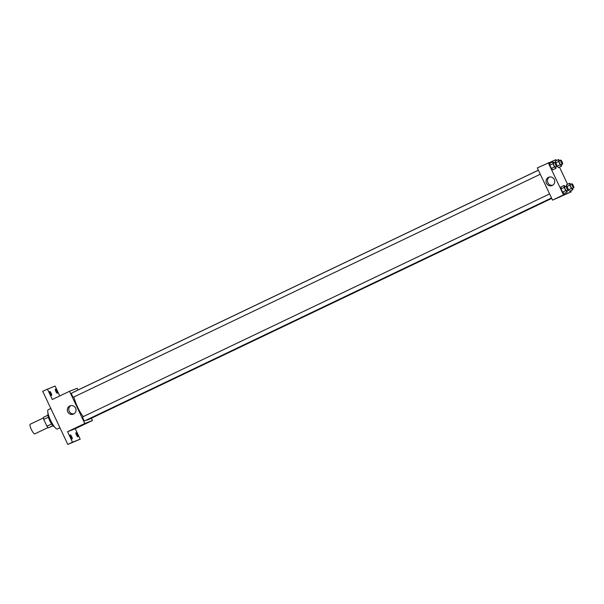 <?xml version="1.0" encoding="UTF-8"?>
<svg xmlns="http://www.w3.org/2000/svg" width="604" height="604" viewBox="0 0 604 604"><rect width="100%" height="100%" fill="white"/><g stroke="black" fill="none" stroke-linecap="round" stroke-linejoin="round"><path stroke-width="0.91" d="M43.367 417.93L30.2 424.219A5.345 1.238 64.5 0 0 31.37 429.535A5.345 1.238 64.5 0 0 34.79 433.876A5.345 1.238 64.5 0 0 34.806 433.868L47.98 427.579M51.574 423.985L46.938 426.197L43.73 419.418A6.901 1.593 64.5 0 1 43.299 417.402L47.905 415.197M52.948 425.767L48.245 427.866A6.901 1.593 64.5 0 1 46.938 426.197M52.858 425.669L48.245 427.866M54.239 426.545A7.127 1.646 -115.5 0 1 49.792 420.784A7.127 1.646 -115.5 0 1 48.109 413.71M48.365 417.205L43.73 419.418M50.811 408.455L48.237 409.686A10.691 2.469 64.5 0 0 50.57 420.316A10.691 2.469 64.5 0 0 57.41 428.999A10.691 2.469 64.5 0 0 57.448 428.976L59.947 427.783M91.385 418.225L92.465 420.49L75.251 428.712L80.204 439.176L67.814 444.423L42.688 391.264L55.077 386.024L59.766 395.945M92.465 420.49L84.764 423.495L69.543 391.279L77.236 388.274L78.044 389.995M77.38 434.555A2.227 0.513 -115.5 0 1 77.863 436.752A2.227 0.513 -115.5 0 1 76.421 434.933A2.227 0.513 -115.5 0 1 75.945 432.736A2.227 0.513 -115.5 0 1 77.38 434.555M71.717 436.76A2.227 0.513 -115.5 0 1 72.201 438.965A2.227 0.513 -115.5 0 1 70.759 437.137A2.227 0.513 -115.5 0 1 70.283 434.94A2.227 0.513 -115.5 0 1 71.717 436.76M75.251 428.712L67.557 431.709L72.51 442.181L67.814 444.423M80.204 439.176L72.51 442.181M84.764 423.495L67.557 431.709M69.543 391.279L52.329 399.493L47.384 389.021M73.59 414.042A4.47 4.349 68.7 0 1 67.625 411.581A4.47 4.349 68.7 0 1 70.056 405.835A4.47 4.349 68.7 0 1 75.666 408.274A4.47 4.349 68.7 0 1 73.59 414.042M51.159 393.272A2.227 0.513 -115.5 0 1 51.642 395.469A2.227 0.513 -115.5 0 1 50.2 393.649A2.227 0.513 -115.5 0 1 49.724 391.452A2.227 0.513 -115.5 0 1 51.159 393.272M56.829 391.067A2.227 0.513 -115.5 0 1 57.305 393.264A2.227 0.513 -115.5 0 1 55.862 391.437A2.227 0.513 -115.5 0 1 55.387 389.24A2.227 0.513 -115.5 0 1 56.829 391.067M86.704 419.916A15.606 3.609 64.5 0 0 87.671 419.991A15.606 3.609 64.5 0 0 87.723 419.969L551.716 198.406M538.375 170.177L74.277 391.8A15.606 3.609 64.5 0 0 74.043 391.958M73.93 396.949A15.606 3.609 64.5 0 0 83.216 416.639M538.39 170.222L71.604 393.121A2.227 0.513 64.5 0 0 72.095 395.341A2.227 0.513 64.5 0 0 73.514 397.145A2.227 0.513 64.5 0 0 73.522 397.145L540.293 174.246M551.505 197.961L84.734 420.852A2.227 0.513 -115.5 0 1 83.307 419.063A2.227 0.513 -115.5 0 1 82.816 416.836A2.227 0.513 -115.5 0 1 82.823 416.828L549.602 193.929M85.292 423.578L82.514 424.899L85.292 423.578M85.33 423.563L82.514 424.899M73.99 413.816A4.47 4.349 68.7 0 1 70.796 405.624M570.667 190.826L571.173 191.898L552.524 200.128L537.303 167.912L555.944 159.683L556.382 160.604M559.463 167.112L567.586 184.318M555.869 166.81L555.944 168.297L552.811 169.792L551.369 168.425L549.836 165.171L549.738 163.284L552.864 161.789L553.936 162.801M566.605 184.786L566.68 186.258L566.605 184.786L569.738 183.291L570.803 184.303M569.685 191.294L568.228 189.89L569.685 191.294L572.811 189.799L571.369 188.433L569.836 185.179L569.738 183.291M571.173 191.898L563.479 194.896L548.251 162.68M555.401 161.072L555.476 162.552L555.401 161.072L558.526 159.577L559.598 160.588M558.481 167.58L557.016 166.183L558.481 167.58L561.607 166.092L560.165 164.726L558.625 161.472L558.526 159.577M567.073 190.524L567.148 192.012L564.023 193.499L562.581 192.14L561.041 188.886L560.942 186.991L564.076 185.496L565.14 186.508M563.479 194.896L552.524 200.128M552.298 185.443A4.47 4.349 68.7 0 1 546.341 182.982A4.47 4.349 68.7 0 1 548.764 177.236A4.47 4.349 68.7 0 1 554.381 179.675A4.47 4.349 68.7 0 1 552.298 185.443M561.259 196.292L558.481 197.614L561.259 196.292M561.297 196.277L558.481 197.614M552.705 185.224A4.47 4.349 68.7 0 1 549.504 177.025M567.148 192.012L565.706 190.645L564.174 187.391L564.076 185.496M566.22 185.994L564.649 186.742A2.227 0.513 64.5 0 0 565.14 188.961A2.227 0.513 64.5 0 0 566.567 190.766A2.227 0.513 64.5 0 0 566.575 190.766L568.138 190.018A2.227 0.513 64.5 0 0 568.138 190.018A2.227 0.513 64.5 0 0 567.639 187.784A2.227 0.513 64.5 0 0 566.22 185.994A2.227 0.513 64.5 0 0 566.703 188.214A2.227 0.513 64.5 0 0 568.13 190.018M564.023 193.499L562.581 192.14L561.041 188.886L560.942 186.991M565.706 190.645L562.581 192.14M564.174 187.391L561.041 188.886M555.944 168.297L554.502 166.93L552.962 163.676L552.864 161.789M555.008 162.287L553.445 163.035A2.227 0.513 64.5 0 0 553.936 165.247A2.227 0.513 64.5 0 0 555.355 167.059A2.227 0.513 64.5 0 0 555.363 167.051L556.926 166.304A2.227 0.513 64.5 0 0 556.435 164.077A2.227 0.513 64.5 0 0 555.008 162.287A2.227 0.513 64.5 0 0 555.499 164.499A2.227 0.513 64.5 0 0 556.918 166.311A2.227 0.513 64.5 0 0 556.926 166.304M552.811 169.792L551.369 168.425L549.836 165.171L549.738 163.284M554.502 166.93L551.369 168.425M552.962 163.676L549.836 165.171M572.735 188.312L572.811 189.799M571.882 183.79L570.319 184.537A2.227 0.513 64.5 0 0 570.803 186.749A2.227 0.513 64.5 0 0 572.23 188.561A2.227 0.513 64.5 0 0 572.237 188.554L573.8 187.806A2.227 0.513 64.5 0 0 573.8 187.806A2.227 0.513 64.5 0 0 573.302 185.579A2.227 0.513 64.5 0 0 571.882 183.79A2.227 0.513 64.5 0 0 572.365 186.002A2.227 0.513 64.5 0 0 573.792 187.814M571.369 188.433L568.243 189.928M569.836 185.179L566.929 186.568M561.531 164.605L561.607 166.092M560.671 160.075L559.108 160.823A2.227 0.513 64.5 0 0 559.598 163.042A2.227 0.513 64.5 0 0 561.018 164.847A2.227 0.513 64.5 0 0 561.025 164.847L562.596 164.099A2.227 0.513 64.5 0 0 562.596 164.099A2.227 0.513 64.5 0 0 562.097 161.864A2.227 0.513 64.5 0 0 560.671 160.075A2.227 0.513 64.5 0 0 561.161 162.295A2.227 0.513 64.5 0 0 562.581 164.099M560.165 164.726L557.031 166.221M558.625 161.472L555.725 162.853"/></g></svg>
